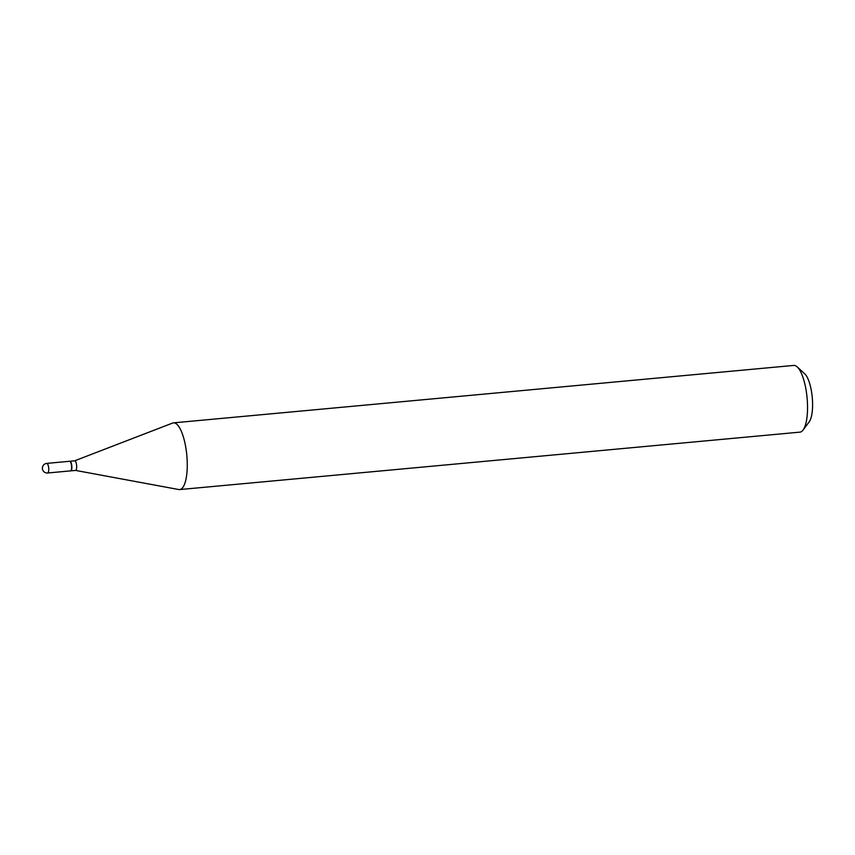 <?xml version="1.0" encoding="UTF-8"?>
<svg xmlns="http://www.w3.org/2000/svg" width="855" height="855" viewBox="0 0 855 855"><rect width="100%" height="100%" fill="white"/><g stroke="black" fill="none" stroke-linecap="round" stroke-linejoin="round"><path stroke-width="1.28" d="M46.48 463.517A4.82 1.486 84.7 0 1 46.769 463.389L69.629 461.273A4.82 1.486 84.7 0 1 71.425 464.97A4.82 1.486 84.7 0 1 70.516 470.881L47.666 472.997A4.82 1.486 84.7 0 0 47.955 472.868A4.82 1.486 84.7 0 0 48.575 467.087A4.82 1.486 84.7 0 0 46.769 463.389A4.82 4.82 0 0 0 42.75 470.015A4.82 4.82 0 0 0 47.666 472.997M69.757 461.283A4.82 1.486 84.7 0 1 69.886 461.251A4.82 1.486 84.7 0 1 71.745 465.43A4.82 1.486 84.7 0 1 71.061 470.731A4.82 1.486 84.7 0 1 70.773 470.859A4.82 1.486 84.7 0 1 70.644 470.849M74.577 460.834A4.82 1.486 84.7 0 1 74.706 460.802A4.82 1.486 84.7 0 1 76.576 464.981A4.82 1.486 84.7 0 1 75.881 470.282A4.82 1.486 84.7 0 1 75.593 470.41A4.82 1.486 84.7 0 1 75.464 470.4M74.642 460.813L172.592 423.065A33.495 10.292 84.7 0 1 173.469 422.862L793.75 365.427A33.495 10.292 84.7 0 1 797.223 366.913L804.758 373.849A25.458 7.823 84.7 0 1 812.25 397.361A25.458 7.823 84.7 0 1 809.193 421.836L803.069 430.044A33.495 10.292 84.7 0 1 801.926 431.273A33.495 10.292 84.7 0 1 799.927 432.138L179.646 489.573A33.495 10.292 84.7 0 1 178.748 489.53L75.529 470.41M797.223 366.913A33.495 10.292 84.7 0 1 807.088 397.832A33.495 10.292 84.7 0 1 803.069 430.044M173.469 422.862A33.495 10.292 84.7 0 1 186.443 451.9A33.495 10.292 84.7 0 1 181.645 488.697A33.495 10.292 84.7 0 1 179.646 489.573M69.886 461.251L74.706 460.802M70.773 470.859L75.593 470.41"/></g></svg>
